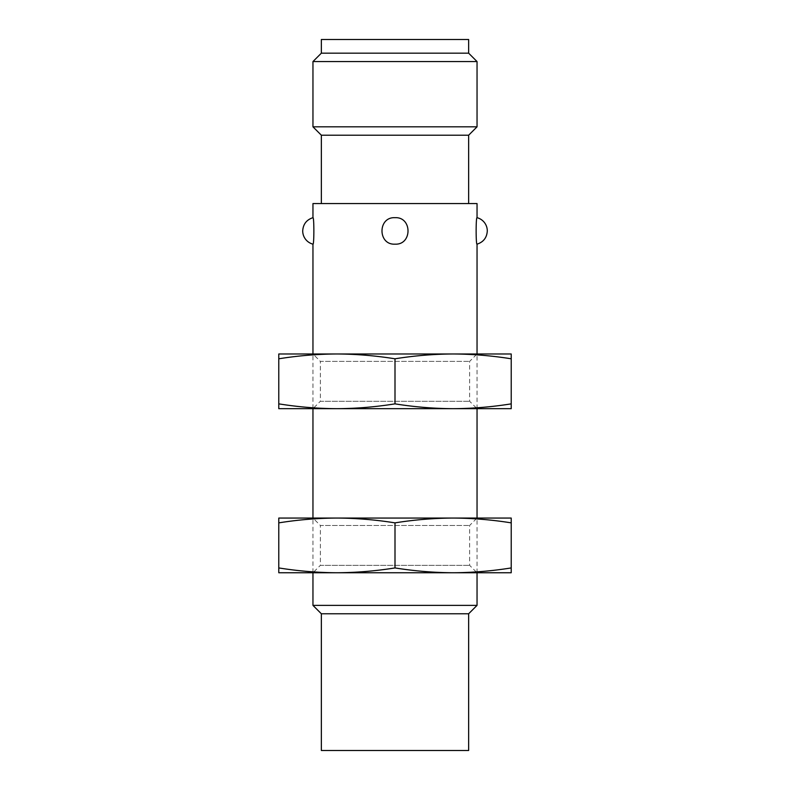 <?xml version="1.0" encoding="UTF-8"?>
<svg xmlns="http://www.w3.org/2000/svg" width="790" height="790" viewBox="0 0 790 790"><rect width="100%" height="100%" fill="white"/><g stroke="black" fill="none" stroke-linecap="round" stroke-linejoin="round"><path stroke-width="0.59" stroke-dasharray="3.95 2.96" d="M477.041 126.825L312.959 126.825M468.648 135.208L321.352 135.208M477.041 61.561L312.959 61.561M468.648 53.177L321.352 53.177M468.648 39.5L321.352 39.5M468.648 750.5L321.352 750.5M468.648 613.771L321.352 613.771M477.041 605.377L312.959 605.377M477.041 203.573L312.959 203.573M511.219 567.931C491.854 571.032 472.479 572.641 453.114 572.75C433.74 572.641 414.375 571.032 395 567.931C375.625 571.032 356.26 572.641 336.886 572.75L453.114 572.75L278.781 572.75L278.781 567.931C298.146 571.032 317.521 572.641 336.886 572.75L312.959 572.75L312.959 518.062L511.219 518.062L511.219 522.871C491.854 519.771 472.479 518.161 453.114 518.062C433.74 518.161 414.375 519.771 395 522.871C375.625 519.771 356.26 518.161 336.886 518.062L336.896 518.062C317.521 518.161 298.146 519.771 278.781 522.871L278.781 518.062L336.886 518.062L312.959 518.062L320.365 525.459L469.635 525.459L320.365 525.459L320.365 565.344L469.635 565.344L320.365 565.344L312.959 572.75L511.219 572.75L511.219 522.871M511.219 403.858C491.854 406.959 472.479 408.568 453.114 408.677C433.74 408.568 414.375 406.959 395 403.858C375.625 406.959 356.26 408.568 336.886 408.677L453.114 408.677L278.781 408.677L278.781 403.858C298.146 406.959 317.521 408.568 336.886 408.677L312.959 408.677L312.959 353.979L511.219 353.979L511.219 358.798C491.854 355.697 472.479 354.088 453.114 353.979C433.74 354.088 414.375 355.697 395 358.798C375.625 355.697 356.26 354.088 336.886 353.979L336.896 353.979C317.521 354.088 298.146 355.697 278.781 358.798L278.781 353.979L336.886 353.979L312.959 353.979L320.365 361.385L469.635 361.385L320.365 361.385L320.365 401.271L469.635 401.271L320.365 401.271L312.959 408.677L511.219 408.677L511.219 358.798M312.959 244.159C314.163 245.127 314.163 216.756 312.959 217.685M477.041 217.685C475.837 216.727 475.837 245.088 477.041 244.159M395 217.685C377.66 216.737 377.66 245.097 395 244.159C412.321 245.127 412.37 216.756 395 217.685M321.352 203.573L468.648 203.573L321.352 203.573M395 567.931L395 522.871M278.781 567.931L278.781 522.871M395 403.858L395 358.798M278.781 403.858L278.781 358.798M477.041 572.75L477.041 518.062L469.635 525.459L469.635 565.344L477.041 572.75M477.041 408.677L477.041 353.979L469.635 361.385L469.635 401.271L477.041 408.677"/><path stroke-width="1.19" d="M312.959 126.825L477.041 126.825L477.041 61.561L312.959 61.561L312.959 126.825L321.352 135.208L468.648 135.208L477.041 126.825M312.959 61.561L321.352 53.177L468.648 53.177L477.041 61.561M321.352 53.177L321.352 39.5L468.648 39.5L468.648 53.177M468.648 613.771L321.352 613.771L321.352 750.5L468.648 750.5L468.648 613.771L477.041 605.377L477.041 572.75M321.352 613.771L312.959 605.377L477.041 605.377M312.959 217.685C314.163 216.737 314.163 245.097 312.959 244.159A13.677 13.677 0 0 1 302.708 230.927C303.123 224.182 306.54 219.768 312.959 217.685L312.959 203.573L477.041 203.573L477.041 217.685C475.837 216.746 475.837 245.107 477.041 244.159C483.46 242.076 486.877 237.662 487.292 230.927A13.677 13.677 0 0 0 477.041 217.685M312.959 605.377L312.959 572.75M312.959 518.062L312.959 408.677M312.959 353.979L312.959 244.159M395 217.685C412.341 216.737 412.35 245.088 395.01 244.159C377.679 245.127 377.63 216.756 395 217.685M321.352 203.573L321.352 135.208M453.114 518.062C472.479 518.161 491.854 519.771 511.219 522.871L511.219 518.062L278.781 518.062L278.781 522.871C298.146 519.771 317.521 518.161 336.886 518.062L336.866 518.062C356.26 518.161 375.625 519.771 395 522.871C414.375 519.771 433.74 518.161 453.114 518.062L453.104 518.062M395 567.931C414.375 571.032 433.74 572.641 453.114 572.75L453.104 572.75C472.479 572.641 491.854 571.032 511.219 567.931L511.219 572.75L336.886 572.75C317.521 572.641 298.146 571.032 278.781 567.931L278.781 572.75L336.866 572.75C356.26 572.641 375.625 571.032 395 567.931L395 522.871M511.219 567.931L511.219 522.871M278.781 567.931L278.781 522.871M453.114 353.979C472.479 354.088 491.854 355.697 511.219 358.798L511.219 353.979L278.781 353.979L278.781 358.798C298.146 355.697 317.521 354.088 336.886 353.979L336.866 353.979C356.26 354.088 375.625 355.697 395 358.798C414.375 355.697 433.74 354.088 453.114 353.979L453.104 353.979M395 403.858C414.375 406.959 433.74 408.568 453.114 408.677L453.104 408.677C472.479 408.568 491.854 406.959 511.219 403.858L511.219 408.677L336.886 408.677C317.521 408.568 298.146 406.959 278.781 403.858L278.781 408.677L336.866 408.677C356.26 408.568 375.625 406.959 395 403.858L395 358.798M511.219 403.858L511.219 358.798M278.781 403.858L278.781 358.798M477.041 518.062L477.041 408.677M477.041 353.979L477.041 244.159M468.648 203.573L468.648 135.208"/></g></svg>

